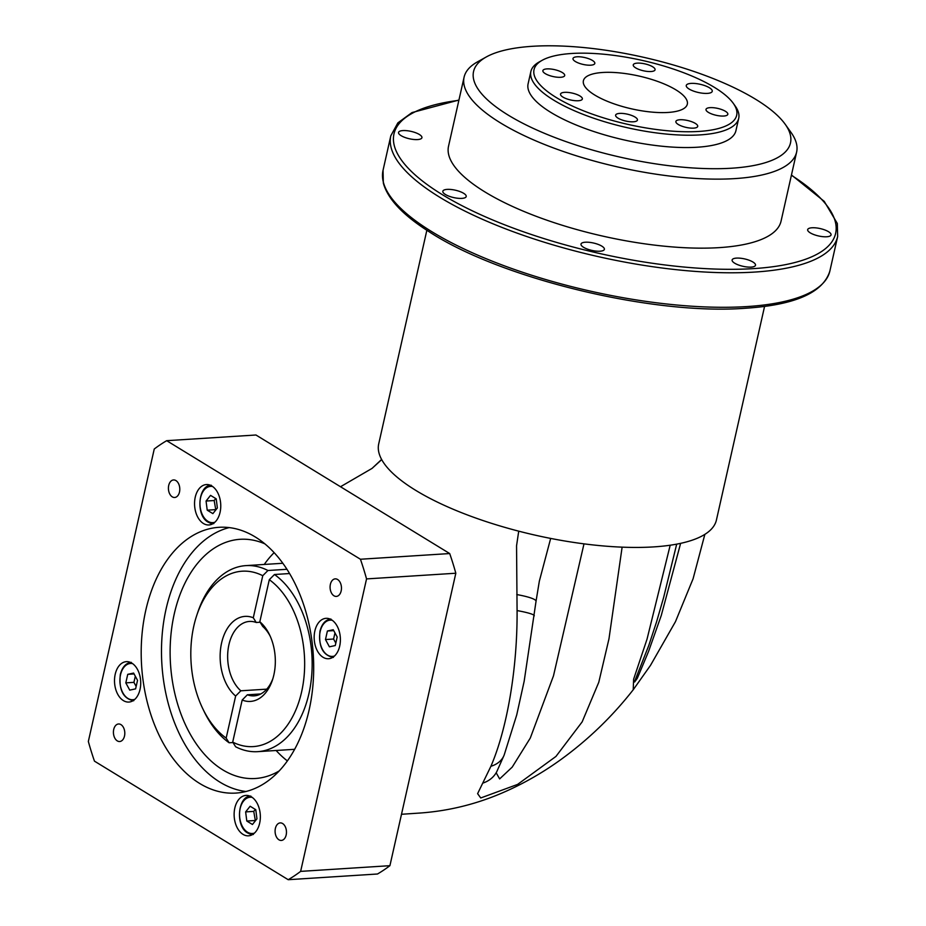 <?xml version="1.0" encoding="UTF-8"?>
<svg xmlns="http://www.w3.org/2000/svg" width="926" height="926" viewBox="0 0 926 926"><rect width="100%" height="100%" fill="white"/><g stroke="black" fill="none" stroke-linecap="round" stroke-linejoin="round"><path stroke-width="1.39" d="M243.017 834.361A20.245 13.068 -93.6 0 0 248.527 835.819A20.245 13.068 -93.6 0 0 260.264 819.082A20.245 13.068 -93.6 0 0 251.455 796.892A20.245 13.068 -93.6 0 0 245.946 795.422A20.245 13.068 -93.6 0 0 234.209 812.171A20.245 13.068 -93.6 0 0 243.017 834.361M339.692 646.128A20.245 13.068 -93.6 0 0 325.987 618.337A20.245 13.068 -93.6 0 0 314.863 630.942A20.245 13.068 -93.6 0 0 328.568 658.733A20.245 13.068 -93.6 0 0 339.692 646.128M115.206 674.267A20.245 13.068 -93.6 0 0 128.899 702.058A20.245 13.068 -93.6 0 0 140.023 689.453A20.245 13.068 -93.6 0 0 126.33 661.662A20.245 13.068 -93.6 0 0 115.206 674.267M211.88 486.023A20.245 13.068 -93.6 0 0 206.371 484.564A20.245 13.068 -93.6 0 0 194.634 501.302A20.245 13.068 -93.6 0 0 203.431 523.503A20.245 13.068 -93.6 0 0 208.94 524.961A20.245 13.068 -93.6 0 0 220.677 508.224A20.245 13.068 -93.6 0 0 211.88 486.023M337.608 579.502A8.785 5.672 -93.6 0 0 335.212 578.866A8.785 5.672 -93.6 0 0 330.119 586.135A8.785 5.672 -93.6 0 0 333.939 595.777A8.785 5.672 -93.6 0 0 336.335 596.413A8.785 5.672 -93.6 0 0 341.428 589.144A8.785 5.672 -93.6 0 0 337.608 579.502M282.615 823.538A8.785 5.672 -93.6 0 0 280.219 822.901A8.785 5.672 -93.6 0 0 275.126 830.171A8.785 5.672 -93.6 0 0 278.946 839.801A8.785 5.672 -93.6 0 0 281.342 840.438A8.785 5.672 -93.6 0 0 286.435 833.168A8.785 5.672 -93.6 0 0 282.615 823.538M120.947 724.618A8.785 5.672 -93.6 0 0 118.551 723.982A8.785 5.672 -93.6 0 0 113.458 731.251A8.785 5.672 -93.6 0 0 117.278 740.881A8.785 5.672 -93.6 0 0 119.674 741.518A8.785 5.672 -93.6 0 0 124.767 734.249A8.785 5.672 -93.6 0 0 120.947 724.618M175.94 480.582A8.785 5.672 -93.6 0 0 173.556 479.946A8.785 5.672 -93.6 0 0 168.451 487.215A8.785 5.672 -93.6 0 0 172.282 496.857A8.785 5.672 -93.6 0 0 174.667 497.493A8.785 5.672 -93.6 0 0 179.76 490.224A8.785 5.672 -93.6 0 0 175.94 480.582M260.113 622.237L256.224 622.492A37.283 24.076 -93.6 0 0 249.418 621.439A37.283 24.076 -93.6 0 0 228.062 649.658A37.283 24.076 -93.6 0 0 240.829 690.796L266.746 689.152M274.466 574.502A93.202 60.202 86.4 0 1 311.541 677.195A93.202 60.202 86.4 0 1 257.717 751.657A93.202 60.202 86.4 0 1 235.644 746.773L232.704 742.096A87.877 56.764 -93.6 0 0 301.621 691.872A87.877 56.764 -93.6 0 0 269.304 579.699L274.466 574.502L289.549 573.541M264.848 543.851A119.836 77.402 -93.6 0 0 240.112 539.302A119.836 77.402 -93.6 0 0 170.627 638.419A119.836 77.402 -93.6 0 0 222.738 769.83A119.836 77.402 -93.6 0 0 255.356 778.5A119.836 77.402 -93.6 0 0 279.316 770.849M274.119 552.66A119.836 77.402 -93.6 0 0 264.257 564.455M276.122 750.488A119.836 77.402 -93.6 0 0 287.396 760.929M255.217 536.941A133.147 86.002 -93.6 0 0 218.976 527.311A133.147 86.002 -93.6 0 0 141.759 637.435A133.147 86.002 -93.6 0 0 199.669 783.454A133.147 86.002 -93.6 0 0 235.922 793.073A133.147 86.002 -93.6 0 0 313.127 682.96A133.147 86.002 -93.6 0 0 255.217 536.941M229.173 527.6A133.147 86.002 -93.6 0 0 161.622 643.94A133.147 86.002 -93.6 0 0 219.96 782.157A133.147 86.002 -93.6 0 0 246.003 791.498M764.575 306.39L716.435 519.995A173.093 54.634 -167.3 0 1 653.721 546.896A173.093 54.634 -167.3 0 1 469.1 515.597A173.093 54.634 -167.3 0 1 378.711 443.89L426.851 230.273M731.633 168.208A162.444 51.277 12.7 0 0 785.213 124.292A162.444 51.277 12.7 0 0 532.404 46.3A162.444 51.277 12.7 0 0 486.324 56.937A162.444 51.277 12.7 0 0 535.668 129.49A162.444 51.277 12.7 0 0 731.633 168.208M785.213 124.292L791.082 132.522A170.43 53.801 -167.3 0 1 796.615 152.119A170.43 53.801 -167.3 0 1 734.862 178.602A170.43 53.801 -167.3 0 1 553.077 147.79A170.43 53.801 -167.3 0 1 464.088 77.182A170.43 53.801 -167.3 0 1 477.492 61.857L486.324 56.937M699.037 131.434A103.862 32.78 12.7 0 0 733.299 103.353A103.862 32.78 12.7 0 0 571.655 53.488A103.862 32.78 12.7 0 0 542.196 60.294A103.862 32.78 12.7 0 0 573.75 106.675A103.862 32.78 12.7 0 0 699.037 131.434M733.299 103.353L735.256 106.096A106.525 33.625 -167.3 0 1 738.705 118.343A106.525 33.625 -167.3 0 1 700.114 134.895A106.525 33.625 -167.3 0 1 586.494 115.646A106.525 33.625 -167.3 0 1 530.876 71.51A106.525 33.625 -167.3 0 1 539.256 61.926L542.196 60.294M585.336 242.218A11.98 3.785 12.7 0 0 580.996 244.082A11.98 3.785 12.7 0 0 587.258 249.048A11.98 3.785 12.7 0 0 600.036 251.212A11.98 3.785 12.7 0 0 604.377 249.349A11.98 3.785 12.7 0 0 598.115 244.383A11.98 3.785 12.7 0 0 585.336 242.218M447.165 189.39A11.98 3.785 12.7 0 0 442.825 191.254A11.98 3.785 12.7 0 0 449.087 196.219A11.98 3.785 12.7 0 0 461.866 198.384A11.98 3.785 12.7 0 0 466.206 196.52A11.98 3.785 12.7 0 0 459.944 191.555A11.98 3.785 12.7 0 0 447.165 189.39M402.891 130.578A11.98 3.785 12.7 0 0 398.539 132.441A11.98 3.785 12.7 0 0 404.801 137.407A11.98 3.785 12.7 0 0 417.58 139.571A11.98 3.785 12.7 0 0 421.92 137.708A11.98 3.785 12.7 0 0 415.67 132.742A11.98 3.785 12.7 0 0 402.891 130.578M812.009 227.773A11.98 3.785 12.7 0 0 807.669 229.625A11.98 3.785 12.7 0 0 813.919 234.591A11.98 3.785 12.7 0 0 826.71 236.767A11.98 3.785 12.7 0 0 831.05 234.903A11.98 3.785 12.7 0 0 824.788 229.937A11.98 3.785 12.7 0 0 812.009 227.773M736.459 258.111A11.98 3.785 12.7 0 0 732.119 259.974A11.98 3.785 12.7 0 0 738.369 264.94A11.98 3.785 12.7 0 0 751.16 267.105A11.98 3.785 12.7 0 0 755.5 265.241A11.98 3.785 12.7 0 0 749.238 260.275A11.98 3.785 12.7 0 0 736.459 258.111M691.097 83.398A13.311 4.202 12.7 0 0 686.27 85.458A13.311 4.202 12.7 0 0 693.227 90.979A13.311 4.202 12.7 0 0 707.429 93.387A13.311 4.202 12.7 0 0 712.244 91.315A13.311 4.202 12.7 0 0 705.299 85.805A13.311 4.202 12.7 0 0 691.097 83.398M679.927 119.743A11.181 3.53 12.7 0 0 675.876 121.48A11.181 3.53 12.7 0 0 681.721 126.11A11.181 3.53 12.7 0 0 693.655 128.135A11.181 3.53 12.7 0 0 697.706 126.399A11.181 3.53 12.7 0 0 691.861 121.769A11.181 3.53 12.7 0 0 679.927 119.743M710.057 107.647A11.181 3.53 12.7 0 0 706.006 109.384A11.181 3.53 12.7 0 0 711.839 114.014A11.181 3.53 12.7 0 0 723.773 116.039A11.181 3.53 12.7 0 0 727.824 114.303A11.181 3.53 12.7 0 0 721.991 109.662A11.181 3.53 12.7 0 0 710.057 107.647M637.308 63.13A11.181 3.53 12.7 0 0 633.257 64.866A11.181 3.53 12.7 0 0 639.09 69.496A11.181 3.53 12.7 0 0 651.024 71.522A11.181 3.53 12.7 0 0 655.076 69.786A11.181 3.53 12.7 0 0 649.242 65.156A11.181 3.53 12.7 0 0 637.308 63.13M577.048 56.787A11.181 3.53 12.7 0 0 572.997 58.523A11.181 3.53 12.7 0 0 578.843 63.165A11.181 3.53 12.7 0 0 590.765 65.179A11.181 3.53 12.7 0 0 594.816 63.443A11.181 3.53 12.7 0 0 588.982 58.813A11.181 3.53 12.7 0 0 577.048 56.787M546.93 68.894A11.181 3.53 12.7 0 0 542.879 70.631A11.181 3.53 12.7 0 0 548.713 75.261A11.181 3.53 12.7 0 0 560.647 77.286A11.181 3.53 12.7 0 0 564.698 75.55A11.181 3.53 12.7 0 0 558.853 70.908A11.181 3.53 12.7 0 0 546.93 68.894M564.582 92.345A11.181 3.53 12.7 0 0 560.531 94.082A11.181 3.53 12.7 0 0 566.365 98.712A11.181 3.53 12.7 0 0 578.299 100.737A11.181 3.53 12.7 0 0 582.35 99.001A11.181 3.53 12.7 0 0 576.516 94.359A11.181 3.53 12.7 0 0 564.582 92.345M619.679 113.4A11.181 3.53 12.7 0 0 615.628 115.137A11.181 3.53 12.7 0 0 621.462 119.778A11.181 3.53 12.7 0 0 633.396 121.792A11.181 3.53 12.7 0 0 637.447 120.056A11.181 3.53 12.7 0 0 631.601 115.426A11.181 3.53 12.7 0 0 619.679 113.4M602.687 72.483A53.257 16.807 12.7 0 0 583.392 80.759A53.257 16.807 12.7 0 0 611.206 102.821A53.257 16.807 12.7 0 0 668.016 112.451A53.257 16.807 12.7 0 0 687.312 104.175A53.257 16.807 12.7 0 0 659.497 82.101A53.257 16.807 12.7 0 0 602.687 72.483M530.876 71.51L528.098 83.838A106.525 33.625 12.7 0 0 583.716 127.962A106.525 33.625 12.7 0 0 697.336 147.222A106.525 33.625 12.7 0 0 735.927 130.67L738.705 118.343M464.088 77.182L448.531 146.204A170.43 53.801 12.7 0 0 537.52 216.811A170.43 53.801 12.7 0 0 719.317 247.624A170.43 53.801 12.7 0 0 781.058 221.14L796.615 152.119M704.86 534.36L693.088 578.762L675.471 621.659L650.492 665.377L633.21 689.777L633.627 679.186L647.043 639.125L670.192 545.217M622.122 547.15L608.972 638.836L598.786 682.254L582.153 721.875L555.959 756.426L517.611 784.403L480.744 797.969L477.608 793.663L490.907 766.288C507.39 728.183 517.495 667.241 517.078 610.581L516.558 545.75L518.722 531.177M381.697 459.62L372.044 468.406L340.502 486.74M232.704 742.096L242.184 700.033L247.358 694.801A37.283 24.076 -93.6 0 0 254.164 695.854A37.283 24.076 -93.6 0 0 272.904 678.561M270.195 636.197A37.283 24.076 -93.6 0 0 262.752 626.485L259.824 621.763L269.304 579.699M259.824 621.763A42.608 27.525 86.4 0 1 269.524 634.75A42.608 27.525 86.4 0 1 272.418 680.089A42.608 27.525 86.4 0 1 242.184 700.033M288.206 879.7L377.484 874.005A234.347 151.366 -93.6 0 0 389.915 865.683L455.824 573.229A234.347 151.366 -93.6 0 0 449.7 553.551L255.946 435L166.68 440.683A234.347 151.366 -93.6 0 0 154.248 449.017L88.34 741.471A234.347 151.366 -93.6 0 0 94.464 761.149L288.206 879.7A234.347 151.366 -93.6 0 0 300.637 871.378L366.546 578.912A234.347 151.366 -93.6 0 0 360.434 559.246L166.68 440.683M449.7 553.551L360.434 559.246M455.824 573.229L366.546 578.912M389.915 865.683L300.637 871.378M196.821 615.211L197.794 612.306A93.202 60.202 86.4 0 1 245.865 565.624A93.202 60.202 86.4 0 1 267.938 570.509L262.764 575.706A87.877 56.764 -93.6 0 0 196.821 615.211A87.877 56.764 -93.6 0 0 202.782 708.703A87.877 56.764 -93.6 0 0 226.164 738.103L229.116 742.779L232.982 742.536M229.116 742.779A93.202 60.202 86.4 0 1 204.114 711.469L202.782 708.703M286.933 569.293L267.938 570.509M262.764 575.706L253.284 617.769L256.224 622.492M240.829 690.796L235.644 696.039L226.164 738.103M235.644 696.039A42.608 27.525 86.4 0 1 221.603 642.91A42.608 27.525 86.4 0 1 253.284 617.769M260.773 693.944L247.358 694.801M634.623 681.999L637.32 678.307L648.582 651.383L661.268 615.477L680.622 543.354M496.174 772.747L499.635 778.916L512.217 767.11L530.285 738.057L553.482 675.864L583.993 543.851M550.669 538.423L539.337 581.169L536.038 601.275A31.959 4.815 -173.4 0 0 516.766 594.561M482.689 783.153A31.959 26.264 27 0 0 496.822 771.578L504.149 755.095L516.72 714.953L524.162 681.258L536.038 601.275M212.876 513.629L217.367 507.969L216.209 498.836L210.549 495.375L206.058 501.047L207.216 510.168L212.876 513.629M215.735 498.547L214.172 500.526L215.804 509.937M215.33 509.647L207.216 510.168M214.172 500.526L206.058 501.047M137.534 680.332L133.599 673.063L127.742 674.336L125.809 682.867L129.744 690.136L135.613 688.863L137.534 680.332M135.312 676.223L133.923 682.358L136.157 686.455M133.923 682.358L125.809 682.867M134.073 673.931L127.742 674.336M325.477 639.542L329.413 646.811L335.27 645.538L337.191 636.995L333.256 629.738L327.399 631L325.477 639.542L333.591 639.033L335.814 643.13M334.969 632.898L333.591 639.033M333.73 630.606L327.399 631M250.136 806.245L245.633 811.905L246.802 821.026L252.451 824.499L256.953 818.827L255.784 809.706L250.136 806.245M255.321 809.417L253.747 811.384L245.633 811.905M253.747 811.384L255.379 820.806M254.916 820.517L246.802 821.026M252.208 797.39A18.161 11.725 -93.6 0 0 239.776 810.701A18.161 11.725 -93.6 0 0 247.508 832.185A18.161 11.725 -93.6 0 0 254.488 833.076M332.249 620.293A18.161 11.725 -93.6 0 0 320.199 631.463A18.161 11.725 -93.6 0 0 322.792 649.983A18.161 11.725 -93.6 0 0 334.529 655.99M132.592 663.629A18.161 11.725 -93.6 0 0 120.53 674.788A18.161 11.725 -93.6 0 0 123.135 693.308A18.161 11.725 -93.6 0 0 134.86 699.315M213.015 523.653A19.226 12.42 86.4 0 1 208.512 522.252M212.633 486.532A18.161 11.725 -93.6 0 0 200.19 499.832A18.161 11.725 -93.6 0 0 207.922 521.315A18.161 11.725 -93.6 0 0 214.901 522.218M746.9 306.575A229.023 72.286 12.7 0 0 829.881 270.994C823.226 292.604 795.087 305.024 745.442 308.242C652.876 315.477 499.751 278.39 428.773 231.512C402.845 215.04 387.705 198.905 383.341 183.128L383.04 170.303A229.023 72.286 12.7 0 0 502.621 265.183A229.023 72.286 12.7 0 0 746.9 306.575M791.464 174.979L824.244 201.37L837.312 223.467L837.66 236.489A229.023 72.286 -167.3 0 1 754.678 272.07A229.023 72.286 -167.3 0 1 510.4 230.667A229.023 72.286 -167.3 0 1 390.818 135.786L383.04 170.303M458.868 100.332A226.361 71.452 12.7 0 0 449.77 199.055A226.361 71.452 12.7 0 0 753.602 268.609A226.361 71.452 12.7 0 0 791.394 175.269M490.907 766.288A31.959 22.733 21.4 0 0 504.149 755.095M517.078 610.581A31.959 3.438 7.1 0 1 534.279 615.836M252.601 834.523A19.226 12.42 86.4 0 1 248.099 833.111M250.877 796.128C237.646 795.712 235.088 826.478 247.763 833.041L253.33 834.5M333.372 657.414C322.896 655.4 318.428 646.649 319.968 631.173C321.889 623.754 325.547 619.702 330.918 619.031M131.261 662.356C125.89 663.028 122.232 667.079 120.311 674.498C118.771 689.974 123.239 698.725 133.703 700.739M213.744 523.641L208.176 522.171C195.513 515.62 198.06 484.854 211.302 485.259M294.676 749.308L257.717 751.657M837.66 236.489L829.881 270.994M401.49 814.278L420.404 813.005C449.851 810.852 478.233 803.675 505.561 791.475C524.915 782.864 543.365 772.226 560.901 759.552C588.253 739.7 612.352 716.435 633.21 689.777M282.812 563.274L245.865 565.624M381.616 459.458L372.044 468.406M496.047 772.978L496.822 771.578M634.866 680.795L648.767 645.538L656.603 621.751L663.653 597.386L676.698 544.141M458.937 100.031L412.001 112.578L397.856 122.88L390.818 135.786"/></g></svg>
